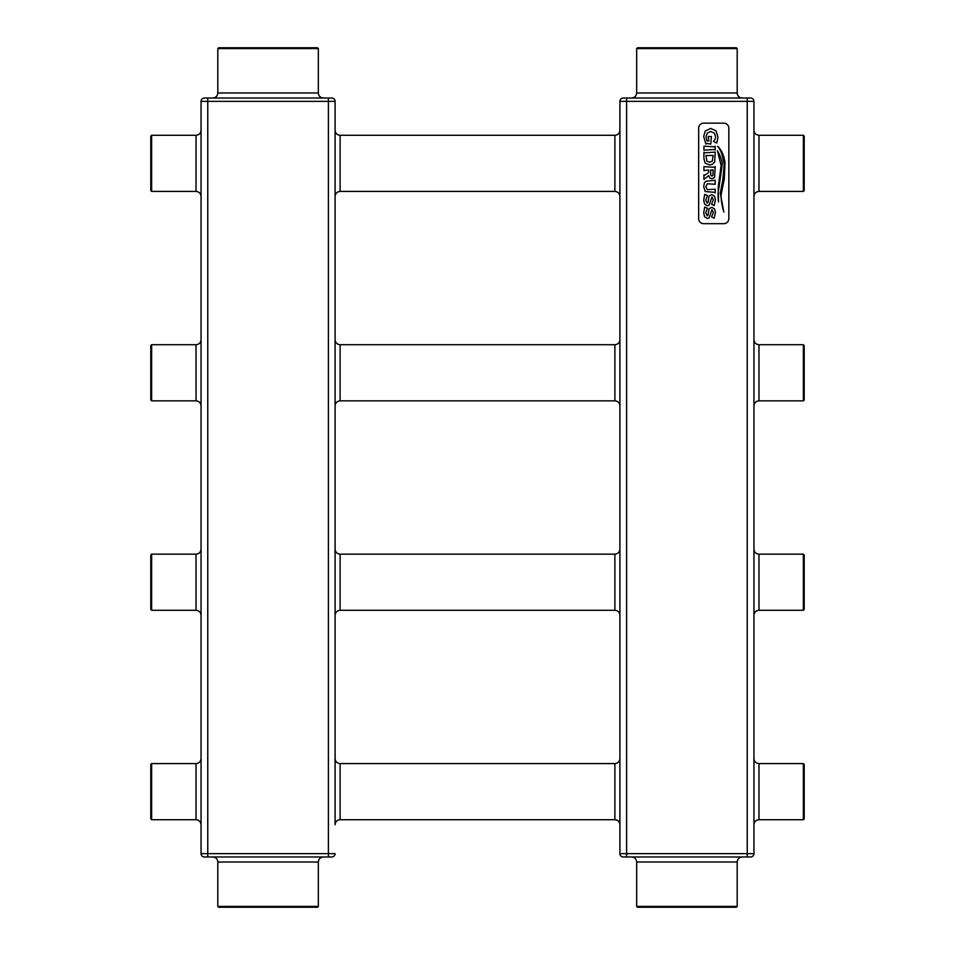 <?xml version="1.0" encoding="UTF-8"?>
<svg xmlns="http://www.w3.org/2000/svg" width="955" height="955" viewBox="0 0 955 955"><rect width="100%" height="100%" fill="white"/><g stroke="black" fill="none" stroke-linecap="round" stroke-linejoin="round"><path stroke-width="1.43" d="M217.812 862.019L318.337 862.019L318.337 906.414L217.812 906.414L217.812 862.019C217.513 858.963 215.83 857.28 212.786 856.981M207.76 856.981L331.731 856.981A3.354 3.354 0 0 0 335.086 853.639A3.354 3.354 0 0 1 331.731 856.981A3.354 3.354 0 0 0 335.086 853.639L207.76 853.639L207.76 856.981L204.406 856.981A3.354 3.354 0 0 1 201.051 853.639A3.354 3.354 0 0 0 204.406 856.981A3.354 3.354 0 0 1 201.051 853.639L207.76 853.639L207.76 98.019L331.731 98.019A3.354 3.354 0 0 1 335.086 101.361L335.086 824.738C335.384 821.682 337.055 820.011 340.111 819.712L340.111 763.582C337.055 763.284 335.384 761.613 335.086 758.557L335.086 615.307C335.384 612.25 337.055 610.579 340.111 610.281L614.889 610.281C617.945 610.579 619.616 612.25 619.914 615.307M318.337 906.414L317.49 907.25L218.647 907.25L217.812 906.414M204.406 98.019L207.76 98.019L204.406 98.019A3.354 3.354 0 0 0 201.051 101.361L201.051 853.639M335.086 130.262C335.384 133.318 337.055 134.989 340.111 135.288L340.111 191.418C337.055 191.716 335.384 193.388 335.086 196.444L335.086 344.301M335.086 401.267L335.086 549.125C335.384 552.181 337.055 553.852 340.111 554.151L340.111 610.281M201.051 824.738C200.753 821.682 199.082 820.011 196.026 819.712L196.026 763.582C199.082 763.284 200.753 761.613 201.051 758.557M201.051 405.875C200.753 402.819 199.082 401.148 196.026 400.849L196.026 344.719C199.082 344.421 200.753 342.75 201.051 339.694M201.051 196.444C200.753 193.388 199.082 191.716 196.026 191.418L196.026 135.288C199.082 134.989 200.753 133.318 201.051 130.262M201.051 615.307C200.753 612.25 199.082 610.579 196.026 610.281L196.026 554.151C199.082 553.852 200.753 552.181 201.051 549.125M619.914 339.694C619.616 342.75 617.945 344.421 614.889 344.719L614.889 400.849L340.111 400.849C337.055 401.148 335.384 402.819 335.086 405.875M335.086 101.361A3.354 3.354 0 0 0 331.731 98.019A3.354 3.354 0 0 1 335.086 101.361L328.389 101.361L328.389 856.981M196.026 819.712L151.63 819.712L151.63 763.582L196.026 763.582M196.026 400.849L151.63 400.849L151.63 344.719L196.026 344.719M196.026 191.418L151.63 191.418L151.63 135.288L196.026 135.288M196.026 610.281L151.63 610.281L151.63 554.151L196.026 554.151M151.63 819.712L150.794 818.865L150.794 764.418L151.63 763.582M151.63 400.849L150.794 400.014L150.794 345.555L151.63 344.719M151.63 191.418L150.794 190.582L150.794 136.135L151.63 135.288M151.63 610.281L150.794 609.445L150.794 554.986L151.63 554.151M340.111 819.712L614.889 819.712L614.889 763.582C617.945 763.284 619.616 761.613 619.914 758.557M340.111 135.288L614.889 135.288C617.945 134.989 619.616 133.318 619.914 130.262M340.111 554.151L614.889 554.151C617.945 553.852 619.616 552.181 619.914 549.125M318.337 92.981L217.812 92.981L217.812 48.586L318.337 48.586L318.337 92.981C318.636 96.037 320.307 97.72 323.363 98.019M753.949 853.639L753.949 101.361L619.914 101.361A3.354 3.354 0 0 1 623.269 98.019A3.354 3.354 0 0 0 619.914 101.361L619.914 853.639A3.354 3.354 0 0 0 623.269 856.981L750.594 856.981A3.354 3.354 0 0 0 753.949 853.639A3.354 3.354 0 0 1 750.594 856.981A3.354 3.354 0 0 0 753.949 853.639L626.611 853.639L626.611 856.981M217.812 48.586L218.647 47.75L317.49 47.75L318.337 48.586M623.269 98.019L626.611 98.019L626.611 853.639L619.914 853.639A3.354 3.354 0 0 0 623.269 856.981A3.354 3.354 0 0 1 619.914 853.639A3.354 3.354 0 0 0 623.269 856.981M626.611 98.019L750.594 98.019L747.24 98.019L747.24 856.981M723.795 223.673A5.026 5.026 0 0 0 728.82 218.647L728.82 128.173A5.026 5.026 0 0 0 723.795 123.147L703.68 123.147A5.026 5.026 0 0 0 698.654 128.173L698.654 218.647A5.026 5.026 0 0 0 703.68 223.673L723.795 223.673M753.949 101.361A3.354 3.354 0 0 0 750.594 98.019M636.663 862.019L737.188 862.019L737.188 906.414L636.663 906.414L636.663 862.019C636.364 858.963 634.693 857.28 631.637 856.981M737.188 92.981L636.663 92.981L636.663 48.586L737.188 48.586L737.188 92.981C737.487 96.037 739.17 97.72 742.214 98.019M753.949 758.557C754.247 761.613 755.918 763.284 758.974 763.582L758.974 819.712C755.918 820.011 754.247 821.682 753.949 824.738M753.949 339.694C754.247 342.75 755.918 344.421 758.974 344.719L758.974 400.849C755.918 401.148 754.247 402.819 753.949 405.875M753.949 130.262C754.247 133.318 755.918 134.989 758.974 135.288L758.974 191.418C755.918 191.716 754.247 193.388 753.949 196.444M753.949 549.125C754.247 552.181 755.918 553.852 758.974 554.151L758.974 610.281C755.918 610.579 754.247 612.25 753.949 615.307M737.188 906.414L736.353 907.25L637.51 907.25L636.663 906.414M714.173 205.552L715.438 199.774L714.555 196.193L711.726 194.605L709.111 195.966L707.977 202.424L707.118 203.14L705.733 200.192L707.452 195.548L704.695 194.39L703.692 200.204L704.647 204.215L707.369 205.755L709.064 205.265L711.976 196.969L713.385 199.786L711.559 204.191L714.173 205.552M708.562 169.978L708.562 172.676L704.671 175.243L703.93 174.717L703.93 179.456L708.682 175.601L709.792 178.024L711.929 178.776L714.519 177.558L715.2 166.636L714.173 167.28L703.93 166.636L703.93 170.623L708.562 169.978M704.957 152.788L703.93 152.143L703.93 158.745L705.196 163.198L709.565 164.917L712.287 164.403L714.686 161.992L715.2 152.143L704.957 152.788M714.173 149.517L715.2 150.162L715.2 146.175L714.173 146.819L703.93 146.175L703.93 150.162L714.173 149.517M722.147 165.048C722.338 161.192 720.774 156.441 717.444 150.794L721.132 165.501L718.244 187.001L718.506 201.971C717.838 196.121 717.969 191.501 718.888 188.087L722.147 165.048M725 163.102C724.236 156.047 721.837 150.46 717.814 146.318L717.647 146.485C720.786 149.78 722.959 155.904 724.153 164.833L722.804 180.113L720.285 193.041L723.83 212.034C721.383 203.224 720.583 196.945 721.419 193.173L724.284 179.086L725 163.102M708.873 140.97L706.998 140.97L706.032 136.816L707.249 133.055L710.759 131.504L714.376 133.103L715.57 136.661L715.247 138.905L713.481 141.459L716.763 143.059L717.683 138.941L717.897 136.732L715.999 130.811L710.759 128.436L705.22 131.074L703.692 136.517L705.924 144.098L706.915 143.441L710.783 144.098L711.427 136.541L708.228 136.541L708.873 140.97M714.173 192.313L715.2 192.958L715.2 189.197L707.309 189.687L705.829 186.738L707.309 183.778L715.2 184.267L715.2 180.268L705.948 181.271L704.432 182.739L703.692 186.619L705.208 191.513L714.173 192.313M714.173 218.229L715.438 212.452L714.555 208.87L711.726 207.283L709.111 208.656L707.977 215.102L707.118 215.83L705.733 212.87L707.452 208.226L704.695 207.068L703.692 212.893L704.647 216.892L707.369 218.444L709.064 217.943L711.976 209.646L713.385 212.464L711.559 216.869L714.173 218.229M636.663 48.586L637.51 47.75L736.353 47.75L737.188 48.586M758.974 763.582L803.37 763.582L803.37 819.712L758.974 819.712M758.974 344.719L803.37 344.719L803.37 400.849L758.974 400.849M758.974 135.288L803.37 135.288L803.37 191.418L758.974 191.418M758.974 554.151L803.37 554.151L803.37 610.281L758.974 610.281M713.158 169.978L710.604 169.978L710.807 175.398L711.881 176.03L712.872 175.589L713.158 169.978M713.158 155.486L705.972 155.486L706.879 161.24L709.565 162.171L712.251 161.24L713.158 155.486M803.37 763.582L804.206 764.418L804.206 818.865L803.37 819.712M803.37 344.719L804.206 345.555L804.206 400.014L803.37 400.849M803.37 135.288L804.206 136.135L804.206 190.582L803.37 191.418M803.37 554.151L804.206 554.986L804.206 609.445L803.37 610.281M328.389 98.019L328.389 101.361L201.051 101.361M340.111 400.849L340.111 344.719C337.055 344.421 335.384 342.75 335.086 339.694M614.889 135.288L614.889 191.418C617.945 191.716 619.616 193.388 619.914 196.444M614.889 554.151L614.889 610.281M318.337 862.019C318.636 858.963 320.307 857.28 323.363 856.981M614.889 763.582L340.111 763.582M614.889 344.719L340.111 344.719M340.111 191.418L614.889 191.418M217.812 92.981C217.513 96.037 215.83 97.72 212.786 98.019M614.889 819.712C617.945 820.011 619.616 821.682 619.914 824.738M614.889 400.849C617.945 401.148 619.616 402.819 619.914 405.875M737.188 862.019C737.487 858.963 739.17 857.28 742.214 856.981M636.663 92.981C636.364 96.037 634.693 97.72 631.637 98.019"/></g></svg>

